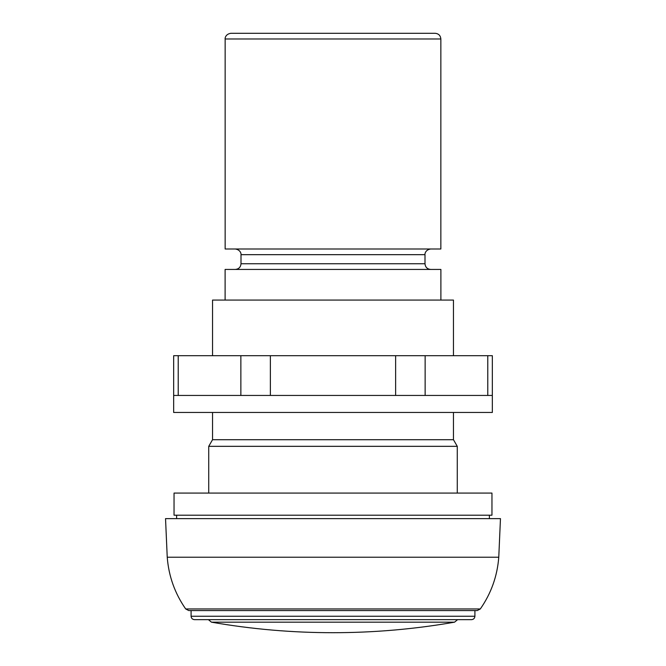 <?xml version="1.0" encoding="UTF-8"?>
<svg xmlns="http://www.w3.org/2000/svg" width="666" height="666" viewBox="0 0 666 666"><rect width="100%" height="100%" fill="white"/><g stroke="black" fill="none" stroke-linecap="round" stroke-linejoin="round"><path stroke-width="1" d="M492.34 395.438L492.34 355.702L173.66 355.702L173.66 395.438L492.34 395.438L492.34 412.462L173.66 412.462L173.66 395.438M498.767 557.217C497.311 576.132 491.167 593.381 480.319 608.949L477.214 610.572L188.786 610.572L185.681 608.949C174.842 593.373 168.698 576.132 167.233 557.217L165.534 518.623L500.466 518.623L498.767 557.217L167.233 557.217M191.092 616.258L474.908 616.258L474.908 610.572L191.092 610.572L191.092 616.258C191.275 618.306 192.416 619.438 194.505 619.663L333 619.663L194.505 619.663M474.908 616.258C474.7 618.323 473.568 619.463 471.495 619.663L333 619.663M457.584 619.663L454.537 622.177L211.463 622.177L208.416 619.663M454.537 622.177C414.327 629.187 373.817 632.692 333 632.7C292.183 632.692 251.673 629.187 211.463 622.177M440.85 38.978C440.509 35.531 438.619 33.633 435.173 33.3L230.827 33.3C225.141 34.149 224.9 38.894 225.15 38.978L225.15 248.992L440.85 248.992L440.85 38.978L225.15 38.978M440.892 300.075L440.892 269.43L225.108 269.43L225.108 300.075M453.463 355.702L453.463 300.075L212.537 300.075L212.537 355.702M453.463 412.462L453.463 439.71L212.537 439.71L208.724 446.337L208.724 493.065M453.463 439.71L457.276 446.337L208.724 446.337M333 493.065L174.042 493.065L174.042 515.201L491.958 515.201L491.958 493.065L333 493.065M178.222 395.438L178.222 355.702M487.778 395.438L487.778 355.702M425.133 395.438L425.133 355.702M395.637 395.438L395.637 355.702M270.363 395.438L270.363 355.702M240.867 395.438L240.867 355.702M430.677 248.992C425.033 249.825 424.741 254.529 425 254.67L241 254.67C241.25 254.637 241.059 249.867 235.323 248.992M425 254.67L425 263.753L241 263.753C240.667 267.199 238.778 269.089 235.323 269.43M480.319 608.949L185.681 608.949M241 254.67L241 263.753M425 263.753C425.333 267.199 427.222 269.089 430.677 269.43M212.537 412.462L212.537 439.71M457.276 446.337L457.276 493.065M176.615 515.201L176.615 518.623M489.385 515.201L489.385 518.623"/></g></svg>
